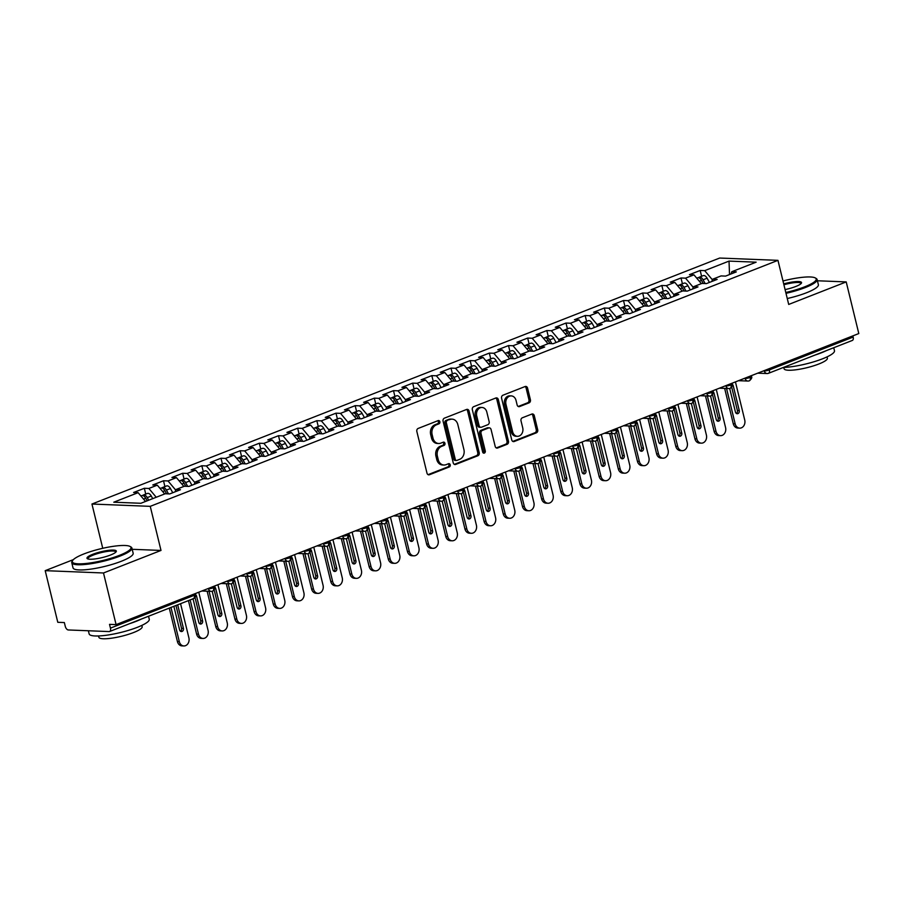 <?xml version="1.0" encoding="UTF-8"?>
<svg xmlns="http://www.w3.org/2000/svg" width="904" height="904" viewBox="0 0 904 904"><rect width="100%" height="100%" fill="white"/><g stroke="black" fill="none" stroke-linecap="round" stroke-linejoin="round"><path stroke-width="1.36" d="M439.864 421.705A1.706 1.379 92.3 0 0 438.146 420.609L418.156 428.439A2.429 1.966 92.3 0 0 416.846 431.49L426.993 473.154A2.429 1.966 92.3 0 0 429.445 474.736L449.435 466.893A1.706 1.379 92.3 0 0 448.644 463.662L446.056 464.667A7.774 6.283 92.3 0 1 443.943 465.029A7.774 6.283 92.3 0 1 438.225 459.627L437.389 456.147A7.774 6.283 92.3 0 1 441.604 446.384L444.18 445.367A1.706 1.379 92.3 0 0 443.401 442.135L440.813 443.141A7.774 6.283 92.3 0 1 438.7 443.502A7.774 6.283 92.3 0 1 432.982 438.101L432.135 434.621A7.774 6.283 92.3 0 1 436.349 424.857L438.937 423.84A1.706 1.379 92.3 0 0 439.864 421.705M438.7 443.502L437.242 443.446A7.774 6.283 92.3 0 1 431.524 438.044L430.677 434.564A7.774 6.283 92.3 0 1 434.892 424.801L437.479 423.784A1.706 1.379 92.3 0 0 437.841 420.722M428.067 474.645L447.977 466.837A1.706 1.379 92.3 0 0 448.327 463.775M443.943 465.029L442.485 464.972A7.774 6.283 92.3 0 1 436.768 459.56L435.931 456.091A7.774 6.283 92.3 0 1 440.146 446.327L442.723 445.31A1.706 1.379 92.3 0 0 443.084 442.248M529.089 402.845A2.429 1.966 92.3 0 0 530.411 399.794L527.563 388.098A2.429 1.966 92.3 0 0 525.111 386.528L502.918 395.229A2.429 1.966 92.3 0 0 501.596 398.28L511.754 439.943A2.429 1.966 92.3 0 0 514.195 441.514L536.4 432.813A2.429 1.966 92.3 0 0 537.711 429.762L534.275 415.648A2.429 1.966 92.3 0 0 531.823 414.066L522.331 417.795A2.429 1.966 92.3 0 0 521.009 420.846L522.715 427.841A6.497 5.255 92.3 0 1 517.427 436.316A6.497 5.255 92.3 0 1 512.647 431.784L505.969 404.359A6.497 5.255 92.3 0 1 511.257 395.895A6.497 5.255 92.3 0 1 516.026 400.416L517.144 404.992A2.429 1.966 92.3 0 0 519.585 406.563L529.089 402.845L527.631 402.788A2.429 1.966 92.3 0 0 528.953 399.737L526.105 388.042A2.429 1.966 92.3 0 0 525.032 386.55M73.371 559.621L45.2 570.661L103.497 572.978L116.085 624.619L109.531 624.359L110.446 628.133L194.258 595.284L193.964 594.097M103.497 572.978L161.002 550.434L150.245 506.342L777.96 260.352L788.706 304.445L846.212 281.912L858.8 333.553L116.085 624.619M469.052 411.026A2.429 1.966 92.3 0 0 466.6 409.455L444.406 418.156A2.429 1.966 92.3 0 0 443.084 421.207L453.243 462.871A2.429 1.966 92.3 0 0 455.684 464.441L477.888 455.752A2.429 1.966 92.3 0 0 479.21 452.689L469.052 411.026L467.594 410.97A2.429 1.966 92.3 0 0 466.532 409.478M473.662 406.687L495.855 397.986A2.429 1.966 92.3 0 1 498.307 399.568L508.466 441.231A2.429 1.966 92.3 0 1 507.144 444.282L497.641 448A2.429 1.966 92.3 0 1 495.2 446.429L491.075 429.536A2.429 1.966 92.3 0 0 488.635 427.954L482.329 430.428A2.429 1.966 92.3 0 0 481.018 433.479L485.301 451.062A1.706 1.379 92.3 0 1 482.668 452.102L472.34 409.738A2.429 1.966 92.3 0 1 473.662 406.687M150.245 506.342L91.948 504.036L719.663 258.047L777.96 260.352M145.747 494.104L144.335 488.284L133.6 492.488L138.12 492.669L113.78 502.206L140.877 503.279L165.229 493.742L169.737 493.923L180.472 489.719L175.952 489.539L184.393 486.239L188.913 486.408L199.637 482.205L195.128 482.024L203.558 478.724L208.078 478.905L218.813 474.69L214.293 474.521L222.723 471.21L227.243 471.391L237.978 467.187L233.458 467.006L241.888 463.695L246.408 463.876L257.143 459.673L252.623 459.492L261.064 456.192L265.573 456.373L276.308 452.158L271.788 451.977L280.229 448.678L284.749 448.859L295.472 444.655L290.964 444.474L299.393 441.163L303.913 441.344L314.648 437.14L310.128 436.96L318.558 433.66L323.078 433.83L333.813 429.626L329.293 429.445L337.723 426.146L342.243 426.326L352.978 422.111L348.458 421.942L356.888 418.631L361.408 418.812L372.143 414.608L367.623 414.427L376.064 411.117L380.573 411.297L391.308 407.094L386.788 406.913L395.229 403.613L399.749 403.794L410.472 399.579L405.964 399.41L414.394 396.099L418.914 396.28L429.649 392.076L425.129 391.895L433.558 388.584L438.078 388.765L448.813 384.562L444.293 384.381L452.723 381.081L457.243 381.262L467.978 377.047L463.458 376.866L471.888 373.567L476.408 373.747L487.143 369.544L482.623 369.363L491.064 366.052L495.573 366.233L506.308 362.029L501.799 361.849L510.229 358.549L514.749 358.718L525.484 354.515L520.964 354.334L529.394 351.034L533.914 351.215L544.649 347L540.129 346.831L548.558 343.52L553.078 343.701L563.813 339.497L559.293 339.316L567.723 336.005L572.243 336.186L582.978 331.983L578.458 331.802L586.899 328.502L591.408 328.683L602.143 324.468L597.623 324.299L606.064 320.988L610.584 321.169L621.308 316.965L616.799 316.784L625.229 313.473L629.749 313.654L640.484 309.45L635.964 309.27L644.394 305.97L648.914 306.14L659.649 301.936L655.129 301.755L663.559 298.456L668.079 298.636L678.814 294.433L674.294 294.252L682.723 290.941L687.243 291.122L697.978 286.918L693.458 286.737L701.899 283.438L706.408 283.607L717.143 279.404L712.623 279.223L721.064 275.923L725.584 276.104L736.308 271.889L731.799 271.72L730.918 274.014M144.335 488.284L148.855 488.465L157.285 485.165L164.686 493.957M164.912 486.589L163.5 480.77L152.765 484.985L157.285 485.165M163.5 480.77L168.02 480.951L176.45 477.651L183.851 486.442M184.077 479.075L182.664 473.267L171.929 477.47L176.45 477.651M182.664 473.267L187.184 473.447L195.614 470.136L203.016 478.939M203.253 471.572L201.829 465.752L191.094 469.956L195.614 470.136M201.829 465.752L206.349 465.933L214.779 462.622L222.181 471.425M222.418 464.057L220.994 458.238L210.27 462.452L214.779 462.622M220.994 458.238L225.514 458.418L233.955 455.119L241.345 463.91M241.583 456.543L240.17 450.734L229.435 454.938L233.955 455.119M240.17 450.734L244.679 450.904L253.12 447.604L260.522 456.396M260.748 449.028L259.335 443.22L248.6 447.423L253.12 447.604M259.335 443.22L263.855 443.401L272.285 440.09L279.686 448.892M279.912 441.525L278.5 435.705L267.765 439.909L272.285 440.09M278.5 435.705L283.02 435.886L291.45 432.587L298.851 441.378M299.088 434.01L297.665 428.202L286.93 432.406L291.45 432.587M297.665 428.202L302.185 428.372L310.614 425.072L318.016 433.863M318.253 426.496L316.829 420.688L306.094 424.891L310.614 425.072M316.829 420.688L321.349 420.868L329.779 417.558L337.181 426.36M337.418 418.993L335.994 413.173L325.27 417.377L329.779 417.558M335.994 413.173L340.514 413.354L348.955 410.054L356.346 418.846M356.583 411.478L355.17 405.659L344.435 409.874L348.955 410.054M355.17 405.659L359.679 405.839L368.12 402.54L375.522 411.331M375.748 403.964L374.335 398.155L363.6 402.359L368.12 402.54M374.335 398.155L378.855 398.336L387.285 395.025L394.686 403.828M394.912 396.46L393.5 390.641L382.765 394.845L387.285 395.025M393.5 390.641L398.02 390.822L406.45 387.511L413.851 396.314M414.088 388.946L412.665 383.126L401.93 387.341L406.45 387.511M412.665 383.126L417.185 383.307L425.614 380.008L433.016 388.799M433.253 381.431L431.829 375.623L421.106 379.827L425.614 380.008M431.829 375.623L436.349 375.793L444.791 372.493L452.181 381.285M452.418 373.917L451.006 368.109L440.271 372.312L444.791 372.493M451.006 368.109L455.514 368.29L463.955 364.979L471.357 373.781M471.583 366.414L470.17 360.594L459.435 364.798L463.955 364.979M470.17 360.594L474.69 360.775L483.12 357.476L490.522 366.267M490.748 358.899L489.335 353.091L478.6 357.295L483.12 357.476M489.335 353.091L493.855 353.261L502.285 349.961L509.686 358.752M509.924 351.385L508.5 345.577L497.765 349.78L502.285 349.961M508.5 345.577L513.02 345.757L521.45 342.446L528.851 351.249M529.089 343.882L527.665 338.062L516.93 342.266L521.45 342.446M527.665 338.062L532.185 338.243L540.615 334.932L548.016 343.735M548.253 336.367L546.83 330.548L536.106 334.762L540.615 334.932M546.83 330.548L551.35 330.728L559.791 327.429L567.181 336.22M567.418 328.853L566.006 323.044L555.271 327.248L559.791 327.429M566.006 323.044L570.514 323.225L578.955 319.914L586.357 328.717M586.583 321.349L585.17 315.53L574.435 319.733L578.955 319.914M585.17 315.53L589.69 315.711L598.12 312.4L605.522 321.202M605.748 313.835L604.335 308.015L593.6 312.23L598.12 312.4M604.335 308.015L608.855 308.196L617.285 304.897L624.687 313.688M624.924 306.32L623.5 300.512L612.765 304.716L617.285 304.897M623.5 300.512L628.02 300.682L636.45 297.382L643.851 306.173M644.089 298.806L642.665 292.998L631.93 297.201L636.45 297.382M642.665 292.998L647.185 293.178L655.615 289.868L663.016 298.67M663.254 291.303L661.841 285.483L651.106 289.687L655.615 289.868M661.841 285.483L666.35 285.664L674.791 282.364L682.192 291.156M682.418 283.788L681.006 277.98L670.271 282.184L674.791 282.364M681.006 277.98L685.526 278.149L693.956 274.85L701.357 283.641M701.583 276.274L700.171 270.465L689.436 274.669L693.956 274.85M700.171 270.465L704.691 270.646L729.031 261.098L756.139 262.171L731.799 271.72M712.623 279.223L711.753 281.517M704.691 270.646L712.409 279.811M729.517 274.556L729.031 261.098M693.458 286.737L692.577 289.031M685.526 278.149L693.232 287.325M674.294 294.252L673.412 296.546M666.35 285.664L674.068 294.84M655.129 301.755L654.247 304.049M647.185 293.178L654.903 302.343M635.964 309.27L635.083 311.564M628.02 300.682L635.738 309.857M616.799 316.784L615.918 319.078M608.855 308.196L616.573 317.372M597.623 324.299L596.753 326.593M589.69 315.711L597.397 324.886M578.458 331.802L577.577 334.096M570.514 323.225L578.232 332.389M559.293 339.316L558.412 341.61M551.35 330.728L559.067 339.904M540.129 346.831L539.247 349.125M532.185 338.243L539.903 347.418M520.964 354.334L520.082 356.628M513.02 345.757L520.738 354.922M501.799 361.849L500.918 364.142M493.855 353.261L501.573 362.436M482.623 369.363L481.742 371.657M474.69 360.775L482.397 369.951M463.458 376.866L462.577 379.16M455.514 368.29L463.232 377.454M444.293 384.381L443.412 386.675M436.349 375.793L444.067 384.968M425.129 391.895L424.247 394.189M417.185 383.307L424.903 392.483M405.964 399.41L405.082 401.704M398.02 390.822L405.738 399.997M386.788 406.913L385.918 409.207M378.855 398.336L386.562 407.501M367.623 414.427L366.741 416.721M359.679 405.839L367.397 415.015M348.458 421.942L347.577 424.236M340.514 413.354L348.232 422.53M329.293 429.445L328.412 431.739M321.349 420.868L329.067 430.033M310.128 436.96L309.247 439.254M302.185 428.372L309.902 437.547M290.964 444.474L290.082 446.768M283.02 435.886L290.738 445.062M271.788 451.977L270.906 454.283M263.855 443.401L271.562 452.565M252.623 459.492L251.741 461.786M244.679 450.904L252.397 460.079M233.458 467.006L232.577 469.3M225.514 458.418L233.232 467.594M214.293 474.521L213.412 476.815M206.349 465.933L214.067 475.108M195.128 482.024L194.247 484.318M187.184 473.447L194.902 482.612M175.952 489.539L175.082 491.832M168.02 480.951L175.738 490.126M45.2 570.661L57.788 622.302L64.342 622.562L65.269 626.336A3.718 2.068 -111.4 0 0 68.32 629.964L109.124 631.58A3.718 2.068 -111.4 0 0 109.621 631.5A3.718 2.068 -111.4 0 0 110.446 628.133M148.855 488.465L156.245 497.256M852.867 335.881L853.161 337.068A3.718 2.068 68.6 0 1 852.325 340.446L768.524 373.284A3.718 2.068 68.6 0 0 769.349 369.917L853.161 337.068M846.212 281.912L817.419 280.771M788.593 279.63L786.808 280.048M103.384 548.163L101.587 548.57M102.706 548.129L91.948 504.036M161.002 550.434L132.21 549.304M138.12 492.669L145.521 501.471M213.231 586.549L213.513 587.736A3.718 2.068 68.6 0 1 212.734 591.092A3.718 2.068 68.6 0 1 212.689 591.103A3.718 3.718 0 0 1 211.186 591.363A3.718 3.006 92.3 0 1 208.451 588.775L208.372 588.447M232.396 579.035L232.678 580.221A3.718 2.068 68.6 0 1 231.899 583.577A3.718 2.068 68.6 0 1 231.853 583.6A3.718 3.718 0 0 1 230.35 583.848A3.718 3.006 92.3 0 1 227.627 581.261L227.548 580.933M251.561 571.52L251.854 572.718A3.718 2.068 68.6 0 1 251.063 576.063A3.718 2.068 68.6 0 1 251.018 576.085A3.718 3.718 0 0 1 249.515 576.334A3.718 3.006 92.3 0 1 246.792 573.757L246.713 573.43M270.725 564.017L271.019 565.203A3.718 2.068 68.6 0 1 270.228 568.559A3.718 2.068 68.6 0 1 270.183 568.571A3.718 3.718 0 0 1 268.68 568.831A3.718 3.006 92.3 0 1 265.957 566.243L265.878 565.915M289.89 556.502L290.184 557.689A3.718 2.068 68.6 0 1 289.393 561.045A3.718 2.068 68.6 0 1 289.348 561.068A3.718 3.718 0 0 1 287.856 561.316A3.718 3.006 92.3 0 1 285.122 558.728L285.042 558.401M309.066 548.988L309.349 550.186A3.718 2.068 68.6 0 1 308.558 553.53A3.718 2.068 68.6 0 1 308.524 553.553A3.718 3.718 0 0 1 307.021 553.802A3.718 3.006 92.3 0 1 304.286 551.225L304.207 550.898M328.231 541.485L328.514 542.671A3.718 2.068 68.6 0 1 327.734 546.027A3.718 2.068 68.6 0 1 327.689 546.039A3.718 3.718 0 0 1 326.186 546.298A3.718 3.006 92.3 0 1 323.451 543.711L323.372 543.383M347.396 533.97L347.69 535.157A3.718 2.068 68.6 0 1 346.899 538.513A3.718 2.068 68.6 0 1 346.853 538.535A3.718 3.718 0 0 1 345.351 538.784A3.718 3.006 92.3 0 1 342.627 536.196L342.548 535.869M366.561 526.456L366.854 527.653A3.718 2.068 68.6 0 1 366.063 530.998A3.718 2.068 68.6 0 1 366.018 531.021A3.718 3.718 0 0 1 364.515 531.269A3.718 3.006 92.3 0 1 361.792 528.693L361.713 528.354M385.726 518.952L386.019 520.139A3.718 2.068 68.6 0 1 385.228 523.495A3.718 2.068 68.6 0 1 385.183 523.506A3.718 3.718 0 0 1 383.68 523.766A3.718 3.006 92.3 0 1 380.957 521.179L380.878 520.851M404.89 511.438L405.184 512.624A3.718 2.068 68.6 0 1 404.393 515.981A3.718 2.068 68.6 0 1 404.359 515.992A3.718 3.718 0 0 1 402.856 516.252A3.718 3.006 92.3 0 1 400.122 513.664L400.043 513.336M424.066 503.923L424.349 505.11A3.718 2.068 68.6 0 1 423.558 508.466A3.718 2.068 68.6 0 1 423.524 508.489A3.718 3.718 0 0 1 422.021 508.737A3.718 3.006 92.3 0 1 419.286 506.15L419.207 505.822M443.231 496.409L443.514 497.607A3.718 2.068 68.6 0 1 442.734 500.952A3.718 2.068 68.6 0 1 442.689 500.974A3.718 3.718 0 0 1 441.186 501.223A3.718 3.006 92.3 0 1 438.463 498.646L438.372 498.319M462.396 488.906L462.69 490.092A3.718 2.068 68.6 0 1 461.899 493.448A3.718 2.068 68.6 0 1 461.854 493.46A3.718 3.718 0 0 1 460.351 493.72A3.718 3.006 92.3 0 1 457.627 491.132L457.548 490.804M481.561 481.391L481.855 482.578A3.718 2.068 68.6 0 1 481.064 485.934A3.718 2.068 68.6 0 1 481.018 485.956A3.718 3.718 0 0 1 479.515 486.205A3.718 3.006 92.3 0 1 476.792 483.617L476.713 483.29M500.726 473.877L501.019 475.075A3.718 2.068 68.6 0 1 500.228 478.419A3.718 2.068 68.6 0 1 500.183 478.442A3.718 3.718 0 0 1 498.692 478.691A3.718 3.006 92.3 0 1 495.957 476.114L495.878 475.786M519.89 466.374L520.184 467.56A3.718 2.068 68.6 0 1 519.393 470.916A3.718 2.068 68.6 0 1 519.359 470.927A3.718 3.718 0 0 1 517.856 471.187A3.718 3.006 92.3 0 1 515.122 468.6L515.043 468.272M539.066 458.859L539.349 460.046A3.718 2.068 68.6 0 1 538.569 463.402A3.718 2.068 68.6 0 1 538.524 463.424A3.718 3.718 0 0 1 537.021 463.673A3.718 3.006 92.3 0 1 534.287 461.085L534.207 460.757M558.231 451.345L558.525 452.542A3.718 2.068 68.6 0 1 557.734 455.887A3.718 2.068 68.6 0 1 557.689 455.91A3.718 3.718 0 0 1 556.186 456.158A3.718 3.006 92.3 0 1 553.463 453.582L553.384 453.243M577.396 443.841L577.69 445.028A3.718 2.068 68.6 0 1 576.899 448.384A3.718 2.068 68.6 0 1 576.854 448.395A3.718 3.718 0 0 1 575.351 448.655A3.718 3.006 92.3 0 1 572.627 446.067L572.548 445.74M596.561 436.327L596.855 437.513A3.718 2.068 68.6 0 1 596.064 440.869A3.718 2.068 68.6 0 1 596.019 440.881A3.718 3.718 0 0 1 594.516 441.141A3.718 3.006 92.3 0 1 591.792 438.553L591.713 438.225M615.726 428.812L616.019 429.999A3.718 2.068 68.6 0 1 615.228 433.355A3.718 2.068 68.6 0 1 615.183 433.378A3.718 3.718 0 0 1 613.692 433.626A3.718 3.006 92.3 0 1 610.957 431.038L610.878 430.711M634.902 421.298L635.184 422.496A3.718 2.068 68.6 0 1 634.393 425.84A3.718 2.068 68.6 0 1 634.359 425.863A3.718 3.718 0 0 1 632.856 426.112A3.718 3.006 92.3 0 1 630.122 423.535L630.043 423.208M654.067 413.795L654.349 414.981A3.718 2.068 68.6 0 1 653.569 418.337A3.718 2.068 68.6 0 1 653.524 418.349A3.718 3.718 0 0 1 652.021 418.608A3.718 3.006 92.3 0 1 649.298 416.021L649.208 415.693M673.231 406.28L673.525 407.467A3.718 2.068 68.6 0 1 672.734 410.823A3.718 2.068 68.6 0 1 672.689 410.845A3.718 3.718 0 0 1 671.186 411.094A3.718 3.006 92.3 0 1 668.463 408.506L668.384 408.179M692.396 398.766L692.69 399.963A3.718 2.068 68.6 0 1 691.899 403.308A3.718 2.068 68.6 0 1 691.854 403.331A3.718 3.718 0 0 1 690.351 403.579A3.718 3.006 92.3 0 1 687.628 401.003L687.548 400.675M711.561 391.262L711.855 392.449A3.718 2.068 68.6 0 1 711.064 395.805A3.718 2.068 68.6 0 1 711.019 395.816A3.718 3.718 0 0 1 709.516 396.076A3.718 3.006 92.3 0 1 706.792 393.489L706.713 393.161M730.726 383.748L731.02 384.934A3.718 2.068 68.6 0 1 730.229 388.291A3.718 2.068 68.6 0 1 730.195 388.302A3.718 3.718 0 0 1 728.692 388.562A3.718 3.006 92.3 0 1 725.957 385.974L725.878 385.646M749.902 376.233L750.184 377.42A3.718 2.068 68.6 0 1 749.393 380.776A3.718 2.068 68.6 0 1 749.359 380.799A3.718 3.718 0 0 1 747.857 381.047A3.718 3.006 92.3 0 1 745.122 378.471L745.043 378.132M454.305 464.362L476.431 455.684A2.429 1.966 92.3 0 0 477.753 452.633L467.594 410.97M447.265 420.586A1.706 1.379 92.3 0 0 446.339 422.722L455.254 459.288A1.706 1.379 92.3 0 0 456.972 460.396L459.695 459.322A7.774 6.283 92.3 0 0 463.91 449.559L457.819 424.564A7.774 6.283 92.3 0 0 452.102 419.151A7.774 6.283 92.3 0 0 449.989 419.512L445.808 420.529A1.706 1.379 92.3 0 0 444.881 422.665L446.339 422.722M456.509 460.475L455.051 460.418A1.706 1.379 92.3 0 1 453.797 459.232L444.881 422.665M452.102 419.151L450.644 419.094A7.774 6.283 92.3 0 0 448.531 419.456L449.989 419.512M445.808 420.529L448.531 419.456M496.262 447.921L505.686 444.226A2.429 1.966 92.3 0 0 507.008 441.175L496.85 399.511A2.429 1.966 92.3 0 0 495.776 398.02M489.29 427.841L487.832 427.784A2.429 1.966 92.3 0 0 487.177 427.897L480.871 430.361A2.429 1.966 92.3 0 0 479.561 433.411L483.843 451.006L485.301 451.062M483.199 452.994A1.706 1.379 92.3 0 0 483.843 451.006M486.804 411.998A6.497 5.255 92.3 0 0 482.024 407.478A6.497 5.255 92.3 0 0 476.736 415.942L479.097 425.603A2.429 1.966 92.3 0 0 481.538 427.185L487.844 424.71A2.429 1.966 92.3 0 0 489.154 421.659L486.804 411.998M482.024 407.478L480.566 407.421A6.497 5.255 92.3 0 0 475.278 415.885L476.736 415.942M480.883 427.298L479.425 427.242A2.429 1.966 92.3 0 1 477.64 425.547L475.278 415.885M518.207 406.472L527.631 402.788M511.257 395.895L509.799 395.839A6.497 5.255 92.3 0 0 504.511 404.303L505.969 404.359M517.427 436.316L515.969 436.259A6.497 5.255 92.3 0 1 511.189 431.728L504.511 404.303M512.817 441.423L534.942 432.756A2.429 1.966 92.3 0 0 536.253 429.705L532.818 415.591A2.429 1.966 92.3 0 0 531.755 414.1M147.149 500.827L145.713 498.206A4.949 2.746 -111.4 0 0 142.482 495.528A4.949 2.746 -111.4 0 0 141.826 495.641L140.911 495.991M148.685 500.228L147.239 497.607A4.949 2.746 -111.4 0 0 144.018 494.929A4.949 2.746 -111.4 0 0 143.363 495.03A4.949 2.746 -111.4 0 0 142.674 495.55M143.363 495.03L147.386 493.46A4.949 2.746 68.6 0 1 148.041 493.347A4.949 2.746 68.6 0 1 151.273 496.025L152.708 498.646M170.98 607.454L179.32 641.648A6.192 5.006 92.3 0 0 183.862 645.953A6.192 5.006 92.3 0 0 188.902 637.896L180.563 603.691M183.862 645.953L181.975 645.885A6.192 5.006 -87.7 0 1 177.421 641.569L179.32 641.648M173.862 606.324L179.613 629.907A2.475 2 92.3 0 0 183.444 628.404L177.692 604.821M169.274 608.121L177.421 641.569M180.495 631.297A2.475 2 92.3 0 0 181.546 628.336L175.975 605.488M166.585 493.799L164.878 490.702A4.949 2.746 -111.4 0 0 161.647 488.024A4.949 2.746 -111.4 0 0 160.991 488.126L160.076 488.488M168.494 493.878L166.415 490.092A4.949 2.746 -111.4 0 0 163.183 487.414A4.949 2.746 -111.4 0 0 162.528 487.527A4.949 2.746 -111.4 0 0 161.85 488.036M162.528 487.527L166.551 485.945A4.949 2.746 68.6 0 1 167.206 485.843A4.949 2.746 68.6 0 1 170.438 488.522L172.766 492.736M190.156 599.94L198.484 634.133A6.192 5.006 92.3 0 0 203.038 638.439A6.192 5.006 92.3 0 0 208.067 630.382L198.767 592.21M203.038 638.439L201.14 638.371A6.192 5.006 -87.7 0 1 196.597 634.066L198.484 634.133M193.027 598.81L198.778 622.404A2.475 2 92.3 0 0 202.609 620.901L196.575 596.143A2.475 2 92.3 0 0 195.761 594.798M188.439 600.606L196.597 634.066M199.66 623.794A2.475 2 92.3 0 0 200.711 620.822L195.015 597.454M185.749 486.284L184.043 483.188A4.949 2.746 -111.4 0 0 180.823 480.51A4.949 2.746 -111.4 0 0 180.156 480.612L179.241 480.973M187.659 486.363L185.58 482.589A4.949 2.746 -111.4 0 0 182.348 479.911A4.949 2.746 -111.4 0 0 181.693 480.013A4.949 2.746 -111.4 0 0 181.015 480.521M181.693 480.013L185.715 478.431A4.949 2.746 68.6 0 1 186.382 478.329A4.949 2.746 68.6 0 1 189.603 481.007L191.93 485.233M209.039 591.272L217.649 626.63A6.192 5.006 92.3 0 0 222.203 630.935A6.192 5.006 92.3 0 0 227.243 622.867L217.932 584.707M222.203 630.935L220.305 630.856A6.192 5.006 -87.7 0 1 215.762 626.551L217.649 626.63M212.18 591.261L217.943 614.889A2.475 2 92.3 0 0 221.774 613.387L215.74 588.628A2.475 2 92.3 0 0 214.926 587.295M207.14 591.205L215.762 626.551M218.824 616.279A2.475 2 92.3 0 0 219.887 613.307L214.18 589.95M204.925 478.781L203.208 475.673A4.949 2.746 -111.4 0 0 199.987 472.995A4.949 2.746 -111.4 0 0 199.332 473.108L198.417 473.459M206.824 478.849L204.745 475.075A4.949 2.746 -111.4 0 0 201.513 472.396A4.949 2.746 -111.4 0 0 200.857 472.498A4.949 2.746 -111.4 0 0 200.179 473.018M200.857 472.498L204.892 470.927A4.949 2.746 68.6 0 1 205.547 470.814A4.949 2.746 68.6 0 1 208.767 473.493L211.095 477.719M228.203 583.769L236.825 619.116A6.192 5.006 92.3 0 0 241.368 623.421A6.192 5.006 92.3 0 0 246.408 615.364L237.097 577.193M241.368 623.421L239.47 623.342A6.192 5.006 -87.7 0 1 234.927 619.037L236.825 619.116M231.356 583.758L237.108 607.375A2.475 2 92.3 0 0 240.939 605.872L234.904 581.114A2.475 2 92.3 0 0 234.091 579.78M226.305 583.69L234.927 619.037M237.989 608.765A2.475 2 92.3 0 0 239.052 605.804L233.356 582.436M224.09 471.266L222.373 468.159A4.949 2.746 -111.4 0 0 219.152 465.481A4.949 2.746 -111.4 0 0 218.497 465.594L217.582 465.955M226 471.346L223.909 467.56A4.949 2.746 -111.4 0 0 220.689 464.882A4.949 2.746 -111.4 0 0 220.034 464.995A4.949 2.746 -111.4 0 0 219.344 465.503M220.034 464.995L224.056 463.413A4.949 2.746 68.6 0 1 224.712 463.311A4.949 2.746 68.6 0 1 227.932 465.989L230.26 470.204M247.368 576.255L255.99 611.601A6.192 5.006 92.3 0 0 260.533 615.906A6.192 5.006 92.3 0 0 265.573 607.85L256.273 569.678M260.533 615.906L258.646 615.839A6.192 5.006 -87.7 0 1 254.092 611.533L255.99 611.601M250.521 576.243L256.273 599.872A2.475 2 92.3 0 0 260.115 598.369L254.069 573.599A2.475 2 92.3 0 0 253.267 572.266M245.481 576.176L254.092 611.533M257.154 601.25A2.475 2 92.3 0 0 258.216 598.29L252.521 574.921M83.88 553.949A30.205 5.944 -13.7 0 0 72.636 560.503A30.205 5.944 -13.7 0 0 86.626 563.418A30.205 5.944 -13.7 0 0 119.441 555.361A30.205 5.944 -13.7 0 0 130.119 546.491A30.205 5.944 -13.7 0 0 83.88 553.949M130.119 546.491L131.001 546.999A30.939 6.091 166.3 0 1 131.894 548.039A30.939 6.091 166.3 0 1 120.051 556.084A30.939 6.091 166.3 0 1 89.112 564.006A30.939 6.091 166.3 0 1 71.766 562.695A30.939 6.091 166.3 0 1 72.094 561.361L72.636 560.503M92.773 554.299A15.097 2.972 166.3 0 1 109.181 550.276A15.097 2.972 166.3 0 1 116.175 551.734A15.097 2.972 166.3 0 1 110.548 555.011A15.097 2.972 166.3 0 1 87.428 558.74A15.097 2.972 166.3 0 1 92.773 554.299M115.791 552.186A14.362 2.825 -13.7 0 0 115.78 551.96A14.362 2.825 -13.7 0 0 107.734 551.35A14.362 2.825 -13.7 0 0 93.383 555.033A14.362 2.825 -13.7 0 0 87.88 558.762A14.362 2.825 -13.7 0 0 87.982 558.966M148.527 616.245L149.262 619.251A30.939 6.091 166.3 0 1 137.408 627.297A30.939 6.091 166.3 0 1 106.469 635.229A30.939 6.091 166.3 0 1 89.134 633.907L88.366 630.755M141.25 619.104A30.939 6.091 166.3 0 1 135.973 621.41A30.939 6.091 166.3 0 1 129.611 623.658M141.838 625.41L142.165 626.721A22.284 4.384 166.3 0 1 133.634 632.517A22.284 4.384 166.3 0 1 111.361 638.224A22.284 4.384 166.3 0 1 98.875 637.275L98.547 635.964M131.894 548.039L133.159 553.225A30.939 6.091 166.3 0 1 121.317 561.271A30.939 6.091 166.3 0 1 90.377 569.192A30.939 6.091 166.3 0 1 73.032 567.881L71.766 562.695M785.791 292.489A30.205 5.944 -13.7 0 0 804.65 286.839A30.205 5.944 -13.7 0 0 815.34 277.969A30.205 5.944 -13.7 0 0 782.988 280.986M815.34 277.969L816.21 278.477A30.939 6.091 166.3 0 1 817.114 279.517A30.939 6.091 166.3 0 1 805.261 287.562A30.939 6.091 166.3 0 1 786.005 293.337M783.7 283.89A15.097 2.972 166.3 0 1 801.385 283.212A15.097 2.972 166.3 0 1 795.769 286.489A15.097 2.972 166.3 0 1 785.09 289.585M801.012 283.664A14.362 2.825 -13.7 0 0 801 283.438A14.362 2.825 -13.7 0 0 783.904 284.749M833.737 347.724L834.471 350.729A30.939 6.091 166.3 0 1 822.629 358.775A30.939 6.091 166.3 0 1 783.418 367.453M826.459 350.582A30.939 6.091 166.3 0 1 821.194 352.876A30.939 6.091 166.3 0 1 814.82 355.136M827.058 356.888L827.375 358.199A22.284 4.384 166.3 0 1 818.843 363.996A22.284 4.384 166.3 0 1 796.571 369.702A22.284 4.384 166.3 0 1 784.084 368.753L783.757 367.431M817.114 279.517L818.38 284.703A30.939 6.091 166.3 0 1 806.526 292.749A30.939 6.091 166.3 0 1 787.271 298.523M243.255 463.752L241.549 460.656A4.949 2.746 -111.4 0 0 238.317 457.978A4.949 2.746 -111.4 0 0 237.662 458.079L236.746 458.441M245.165 463.831L243.074 460.057A4.949 2.746 -111.4 0 0 239.854 457.379A4.949 2.746 -111.4 0 0 239.198 457.481A4.949 2.746 -111.4 0 0 238.509 457.989M239.198 457.481L243.221 455.898A4.949 2.746 68.6 0 1 243.877 455.797A4.949 2.746 68.6 0 1 247.097 458.475L249.436 462.69M266.533 568.74L275.155 604.098A6.192 5.006 92.3 0 0 279.698 608.403A6.192 5.006 92.3 0 0 284.737 600.335L275.438 562.175M279.698 608.403L277.81 608.324A6.192 5.006 -87.7 0 1 273.257 604.019L275.155 604.098M269.686 568.729L275.449 592.357A2.475 2 92.3 0 0 279.279 590.854L273.245 566.096A2.475 2 92.3 0 0 272.432 564.763M264.646 568.672L273.257 604.019M276.33 593.747A2.475 2 92.3 0 0 277.381 590.775L271.686 567.407M262.42 456.237L260.714 453.141A4.949 2.746 -111.4 0 0 257.482 450.463A4.949 2.746 -111.4 0 0 256.826 450.565L255.911 450.926M264.33 456.317L262.239 452.542A4.949 2.746 -111.4 0 0 259.019 449.864A4.949 2.746 -111.4 0 0 258.363 449.966A4.949 2.746 -111.4 0 0 257.674 450.486M258.363 449.966L262.386 448.395A4.949 2.746 68.6 0 1 263.041 448.282A4.949 2.746 68.6 0 1 266.273 450.96L268.601 455.187M285.709 561.237L294.32 596.583A6.192 5.006 92.3 0 0 298.874 600.889A6.192 5.006 92.3 0 0 303.902 592.832L294.602 554.66M298.874 600.889L296.975 600.81A6.192 5.006 -87.7 0 1 292.433 596.504L294.32 596.583M288.851 561.226L294.614 584.843A2.475 2 92.3 0 0 298.444 583.34L292.41 558.582A2.475 2 92.3 0 0 291.596 557.248M283.811 561.158L292.433 596.504M295.495 586.233A2.475 2 92.3 0 0 296.546 583.272L290.851 559.904M281.585 448.734L279.878 445.627A4.949 2.746 -111.4 0 0 276.658 442.949A4.949 2.746 -111.4 0 0 275.991 443.062L275.076 443.412M283.494 448.802L281.415 445.028A4.949 2.746 -111.4 0 0 278.183 442.35A4.949 2.746 -111.4 0 0 277.528 442.463A4.949 2.746 -111.4 0 0 276.85 442.971M277.528 442.463L281.551 440.881A4.949 2.746 68.6 0 1 282.206 440.779A4.949 2.746 68.6 0 1 285.438 443.457L287.766 447.672M304.874 553.723L313.485 589.069A6.192 5.006 92.3 0 0 318.038 593.374A6.192 5.006 92.3 0 0 323.067 585.317L313.767 547.146M318.038 593.374L316.14 593.306A6.192 5.006 -87.7 0 1 311.597 589.001L313.485 589.069M308.015 553.711L313.778 577.328A2.475 2 92.3 0 0 317.609 575.825L311.575 551.067A2.475 2 92.3 0 0 310.761 549.734M302.976 553.643L311.597 589.001M314.66 578.718A2.475 2 92.3 0 0 315.711 575.758L310.015 552.389M300.761 441.22L299.043 438.124A4.949 2.746 -111.4 0 0 295.823 435.445A4.949 2.746 -111.4 0 0 295.167 435.547L294.252 435.909M302.659 441.299L300.58 437.513A4.949 2.746 -111.4 0 0 297.348 434.835A4.949 2.746 -111.4 0 0 296.693 434.948A4.949 2.746 -111.4 0 0 296.015 435.457M296.693 434.948L300.716 433.366A4.949 2.746 68.6 0 1 301.382 433.265A4.949 2.746 68.6 0 1 304.603 435.943L306.931 440.158M324.039 546.208L332.661 581.554A6.192 5.006 92.3 0 0 337.203 585.871A6.192 5.006 92.3 0 0 342.243 577.803L332.932 539.631M337.203 585.871L335.305 585.792A6.192 5.006 -87.7 0 1 330.762 581.487L332.661 581.554M327.18 546.197L332.943 569.825A2.475 2 92.3 0 0 336.774 568.322L330.74 543.564A2.475 2 92.3 0 0 329.926 542.219M322.14 546.129L330.762 581.487M333.825 571.215A2.475 2 92.3 0 0 334.887 568.243L329.192 544.875M319.926 433.705L318.208 430.609A4.949 2.746 -111.4 0 0 314.987 427.931A4.949 2.746 -111.4 0 0 314.332 428.033L313.417 428.394M321.824 433.784L319.745 430.01A4.949 2.746 -111.4 0 0 316.524 427.332A4.949 2.746 -111.4 0 0 315.858 427.434A4.949 2.746 -111.4 0 0 315.18 427.942M315.858 427.434L319.892 425.863A4.949 2.746 68.6 0 1 320.547 425.75A4.949 2.746 68.6 0 1 323.768 428.428L326.095 432.654M343.204 538.694L351.825 574.051A6.192 5.006 92.3 0 0 356.368 578.357A6.192 5.006 92.3 0 0 361.408 570.288L352.097 532.128M356.368 578.357L354.47 578.277A6.192 5.006 -87.7 0 1 349.927 573.972L351.825 574.051M346.356 538.682L352.108 562.311A2.475 2 92.3 0 0 355.939 560.808L349.904 536.049A2.475 2 92.3 0 0 349.091 534.716M341.305 538.626L349.927 573.972M352.989 563.7A2.475 2 92.3 0 0 354.052 560.729L348.356 537.371M339.09 426.202L337.373 423.095A4.949 2.746 -111.4 0 0 334.152 420.416A4.949 2.746 -111.4 0 0 333.497 420.529L332.582 420.88M341 426.27L338.91 422.496A4.949 2.746 -111.4 0 0 335.689 419.818A4.949 2.746 -111.4 0 0 335.034 419.919A4.949 2.746 -111.4 0 0 334.344 420.439M335.034 419.919L339.056 418.349A4.949 2.746 68.6 0 1 339.712 418.236A4.949 2.746 68.6 0 1 342.932 420.914L345.26 425.14M362.368 531.19L370.99 566.537A6.192 5.006 92.3 0 0 375.533 570.842A6.192 5.006 92.3 0 0 380.573 562.785L371.273 524.614M375.533 570.842L373.646 570.774A6.192 5.006 -87.7 0 1 369.092 566.458L370.99 566.537M365.521 531.179L371.273 554.796A2.475 2 92.3 0 0 375.115 553.293L369.069 528.535A2.475 2 92.3 0 0 368.267 527.202M360.481 531.111L369.092 566.458M372.166 556.186A2.475 2 92.3 0 0 373.216 553.225L367.521 529.857M358.255 418.688L356.549 415.58A4.949 2.746 -111.4 0 0 353.317 412.913A4.949 2.746 -111.4 0 0 352.662 413.015L351.746 413.377M360.165 418.767L358.074 414.981A4.949 2.746 -111.4 0 0 354.854 412.303A4.949 2.746 -111.4 0 0 354.198 412.416A4.949 2.746 -111.4 0 0 353.509 412.925M354.198 412.416L358.221 410.834A4.949 2.746 68.6 0 1 358.877 410.732A4.949 2.746 68.6 0 1 362.097 413.411L364.436 417.625M381.533 523.676L390.155 559.022A6.192 5.006 92.3 0 0 394.698 563.328A6.192 5.006 92.3 0 0 399.737 555.271L390.438 517.099M394.698 563.328L392.811 563.26A6.192 5.006 -87.7 0 1 388.257 558.954L390.155 559.022M384.686 523.665L390.449 547.293A2.475 2 92.3 0 0 394.28 545.79L388.245 521.032A2.475 2 92.3 0 0 387.432 519.687M379.646 523.597L388.257 558.954M391.33 548.683A2.475 2 92.3 0 0 392.381 545.711L386.686 522.342M377.42 411.173L375.714 408.077A4.949 2.746 -111.4 0 0 372.482 405.399A4.949 2.746 -111.4 0 0 371.826 405.5L370.911 405.862M379.33 411.252L377.239 407.478A4.949 2.746 -111.4 0 0 374.019 404.8A4.949 2.746 -111.4 0 0 373.363 404.902A4.949 2.746 -111.4 0 0 372.674 405.41M373.363 404.902L377.386 403.32A4.949 2.746 68.6 0 1 378.041 403.218A4.949 2.746 68.6 0 1 381.273 405.896L383.601 410.122M400.709 516.161L409.32 551.519A6.192 5.006 92.3 0 0 413.874 555.824A6.192 5.006 92.3 0 0 418.902 547.756L409.602 509.596M413.874 555.824L411.975 555.745A6.192 5.006 -87.7 0 1 407.433 551.44L409.32 551.519M403.851 516.15L409.614 539.778A2.475 2 92.3 0 0 413.444 538.275L407.41 513.517A2.475 2 92.3 0 0 406.597 512.184M398.811 516.094L407.433 551.44M410.495 541.168A2.475 2 92.3 0 0 411.546 538.196L405.851 514.839M396.585 403.67L394.878 400.562A4.949 2.746 -111.4 0 0 391.658 397.884A4.949 2.746 -111.4 0 0 390.991 397.997L390.076 398.348M398.494 403.738L396.415 399.963A4.949 2.746 -111.4 0 0 393.183 397.285A4.949 2.746 -111.4 0 0 392.528 397.387A4.949 2.746 -111.4 0 0 391.85 397.907M392.528 397.387L396.551 395.816A4.949 2.746 68.6 0 1 397.206 395.703A4.949 2.746 68.6 0 1 400.438 398.381L402.766 402.608M419.874 508.658L428.485 544.005A6.192 5.006 92.3 0 0 433.039 548.31A6.192 5.006 92.3 0 0 438.078 540.253L428.767 502.082M433.039 548.31L431.14 548.231A6.192 5.006 -87.7 0 1 426.598 543.925L428.485 544.005M423.015 508.647L428.778 532.264A2.475 2 92.3 0 0 432.609 530.761L426.575 506.003A2.475 2 92.3 0 0 425.761 504.669M417.976 508.579L426.598 543.925M429.66 533.654A2.475 2 92.3 0 0 430.711 530.693L425.016 507.325M415.761 396.155L414.043 393.048A4.949 2.746 -111.4 0 0 410.823 390.37A4.949 2.746 -111.4 0 0 410.167 390.483L409.252 390.844M417.659 396.234L415.58 392.449A4.949 2.746 -111.4 0 0 412.348 389.771A4.949 2.746 -111.4 0 0 411.693 389.884A4.949 2.746 -111.4 0 0 411.015 390.392M411.693 389.884L415.727 388.302A4.949 2.746 68.6 0 1 416.382 388.2A4.949 2.746 68.6 0 1 419.603 390.878L421.931 395.093M439.039 501.144L447.661 536.49A6.192 5.006 92.3 0 0 452.203 540.795A6.192 5.006 92.3 0 0 457.243 532.738L447.932 494.567M452.203 540.795L450.305 540.728A6.192 5.006 -87.7 0 1 445.762 536.422L447.661 536.49M442.18 501.132L447.943 524.761A2.475 2 92.3 0 0 451.774 523.258L445.74 498.488A2.475 2 92.3 0 0 444.926 497.155M437.14 501.065L445.762 536.422M448.825 526.139A2.475 2 92.3 0 0 449.887 523.179L444.192 499.81M434.926 388.641L433.208 385.545A4.949 2.746 -111.4 0 0 429.988 382.867A4.949 2.746 -111.4 0 0 429.332 382.968L428.417 383.33M436.824 388.72L434.745 384.946A4.949 2.746 -111.4 0 0 431.524 382.268A4.949 2.746 -111.4 0 0 430.858 382.369A4.949 2.746 -111.4 0 0 430.18 382.878M430.858 382.369L434.892 380.787A4.949 2.746 68.6 0 1 435.547 380.686A4.949 2.746 68.6 0 1 438.768 383.364L441.095 387.579M458.204 493.629L466.826 528.987A6.192 5.006 92.3 0 0 471.368 533.292A6.192 5.006 92.3 0 0 476.408 525.224L467.097 487.053M471.368 533.292L469.47 533.213A6.192 5.006 -87.7 0 1 464.927 528.908L466.826 528.987M461.356 493.618L467.108 517.246A2.475 2 92.3 0 0 470.95 515.743L464.905 490.985A2.475 2 92.3 0 0 464.102 489.652M456.305 493.561L464.927 528.908M467.989 518.636A2.475 2 92.3 0 0 469.052 515.664L463.356 492.296M454.09 381.126L452.373 378.03A4.949 2.746 -111.4 0 0 449.152 375.352A4.949 2.746 -111.4 0 0 448.497 375.454L447.582 375.815M456 381.205L453.91 377.431A4.949 2.746 -111.4 0 0 450.689 374.753A4.949 2.746 -111.4 0 0 450.034 374.855A4.949 2.746 -111.4 0 0 449.344 375.375M450.034 374.855L454.057 373.284A4.949 2.746 68.6 0 1 454.712 373.171A4.949 2.746 68.6 0 1 457.932 375.849L460.26 380.075M477.368 486.115L485.99 521.472A6.192 5.006 92.3 0 0 490.533 525.778A6.192 5.006 92.3 0 0 495.573 517.721L486.273 479.549M490.533 525.778L488.646 525.699A6.192 5.006 -87.7 0 1 484.092 521.393L485.99 521.472M480.521 486.103L486.273 509.732A2.475 2 92.3 0 0 490.115 508.229L484.081 483.47A2.475 2 92.3 0 0 483.267 482.137M475.481 486.047L484.092 521.393M487.166 511.122A2.475 2 92.3 0 0 488.216 508.161L482.521 484.793M473.255 373.623L471.549 370.516A4.949 2.746 -111.4 0 0 468.317 367.838A4.949 2.746 -111.4 0 0 467.662 367.951L466.746 368.301M475.165 373.691L473.074 369.917A4.949 2.746 -111.4 0 0 469.854 367.239A4.949 2.746 -111.4 0 0 469.199 367.352A4.949 2.746 -111.4 0 0 468.509 367.86M469.199 367.352L473.221 365.77A4.949 2.746 68.6 0 1 473.877 365.668A4.949 2.746 68.6 0 1 477.109 368.346L479.436 372.561M496.545 478.611L505.155 513.958A6.192 5.006 92.3 0 0 509.709 518.263A6.192 5.006 92.3 0 0 514.738 510.206L505.438 472.035M509.709 518.263L507.811 518.195A6.192 5.006 -87.7 0 1 503.257 513.89L505.155 513.958M499.686 478.6L505.449 502.217A2.475 2 92.3 0 0 509.28 500.714L503.245 475.956A2.475 2 92.3 0 0 502.432 474.623M494.646 478.532L503.257 513.89M506.33 503.607A2.475 2 92.3 0 0 507.381 500.646L501.686 477.278M492.42 366.109L490.714 363.012A4.949 2.746 -111.4 0 0 487.482 360.334A4.949 2.746 -111.4 0 0 486.827 360.436L485.911 360.798M494.33 366.188L492.251 362.402A4.949 2.746 -111.4 0 0 489.019 359.724A4.949 2.746 -111.4 0 0 488.363 359.837A4.949 2.746 -111.4 0 0 487.685 360.346M488.363 359.837L492.386 358.255A4.949 2.746 68.6 0 1 493.042 358.153A4.949 2.746 68.6 0 1 496.273 360.832L498.601 365.046M515.709 471.097L524.32 506.443A6.192 5.006 92.3 0 0 528.874 510.76A6.192 5.006 92.3 0 0 533.902 502.692L524.602 464.52M528.874 510.76L526.976 510.681A6.192 5.006 -87.7 0 1 522.433 506.376L524.32 506.443M518.851 471.086L524.614 494.714A2.475 2 92.3 0 0 528.444 493.211L522.41 468.453A2.475 2 92.3 0 0 521.597 467.108M513.811 471.018L522.433 506.376M525.495 496.104A2.475 2 92.3 0 0 526.546 493.132L520.851 469.764M511.585 358.594L509.879 355.498A4.949 2.746 -111.4 0 0 506.658 352.82A4.949 2.746 -111.4 0 0 506.003 352.922L505.087 353.283M513.495 358.673L511.415 354.899A4.949 2.746 -111.4 0 0 508.184 352.221A4.949 2.746 -111.4 0 0 507.528 352.323A4.949 2.746 -111.4 0 0 506.85 352.831M507.528 352.323L511.551 350.752A4.949 2.746 68.6 0 1 512.218 350.639A4.949 2.746 68.6 0 1 515.438 353.317L517.766 357.543M534.874 463.582L543.485 498.94A6.192 5.006 92.3 0 0 548.039 503.245A6.192 5.006 92.3 0 0 553.078 495.177L543.767 457.017M548.039 503.245L546.14 503.166A6.192 5.006 -87.7 0 1 541.598 498.861L543.485 498.94M538.016 463.571L543.779 487.199A2.475 2 92.3 0 0 547.609 485.697L541.575 460.938A2.475 2 92.3 0 0 540.761 459.605M532.976 463.515L541.598 498.861M544.66 488.589A2.475 2 92.3 0 0 545.722 485.617L540.027 462.26M530.761 351.091L529.043 347.983A4.949 2.746 -111.4 0 0 525.823 345.305A4.949 2.746 -111.4 0 0 525.167 345.418L524.252 345.769M532.659 351.159L530.58 347.385A4.949 2.746 -111.4 0 0 527.36 344.707A4.949 2.746 -111.4 0 0 526.693 344.808A4.949 2.746 -111.4 0 0 526.015 345.328M526.693 344.808L530.727 343.237A4.949 2.746 68.6 0 1 531.382 343.124A4.949 2.746 68.6 0 1 534.603 345.803L536.931 350.029M554.039 456.079L562.661 491.426A6.192 5.006 92.3 0 0 567.203 495.731A6.192 5.006 92.3 0 0 572.243 487.674L562.932 449.503M567.203 495.731L565.305 495.663A6.192 5.006 -87.7 0 1 560.762 491.347L562.661 491.426M557.192 456.068L562.943 479.685A2.475 2 92.3 0 0 566.774 478.182L560.74 453.424A2.475 2 92.3 0 0 559.926 452.09M552.141 456L560.762 491.347M563.825 481.075A2.475 2 92.3 0 0 564.887 478.114L559.192 454.746M549.926 343.576L548.208 340.469A4.949 2.746 -111.4 0 0 544.988 337.791A4.949 2.746 -111.4 0 0 544.332 337.904L543.417 338.265M551.836 343.656L549.745 339.87A4.949 2.746 -111.4 0 0 546.524 337.192A4.949 2.746 -111.4 0 0 545.869 337.305A4.949 2.746 -111.4 0 0 545.18 337.813M545.869 337.305L549.892 335.723A4.949 2.746 68.6 0 1 550.547 335.621A4.949 2.746 68.6 0 1 553.768 338.299L556.096 342.514M573.204 448.565L581.826 483.911A6.192 5.006 92.3 0 0 586.368 488.216A6.192 5.006 92.3 0 0 591.408 480.16L582.108 441.988M586.368 488.216L584.481 488.149A6.192 5.006 -87.7 0 1 579.927 483.843L581.826 483.911M576.356 448.553L582.108 472.182A2.475 2 92.3 0 0 585.95 470.679L579.905 445.909A2.475 2 92.3 0 0 579.102 444.576M571.317 448.486L579.927 483.843M583.001 473.572A2.475 2 92.3 0 0 584.052 470.6L578.357 447.231M569.091 336.062L567.384 332.966A4.949 2.746 -111.4 0 0 564.152 330.288A4.949 2.746 -111.4 0 0 563.497 330.389L562.582 330.751M571 336.141L568.91 332.367A4.949 2.746 -111.4 0 0 565.689 329.689A4.949 2.746 -111.4 0 0 565.034 329.791A4.949 2.746 -111.4 0 0 564.345 330.299M565.034 329.791L569.057 328.208A4.949 2.746 68.6 0 1 569.712 328.107A4.949 2.746 68.6 0 1 572.933 330.785L575.272 335.011M592.369 441.05L600.99 476.408A6.192 5.006 92.3 0 0 605.533 480.713A6.192 5.006 92.3 0 0 610.573 472.645L601.273 434.485M605.533 480.713L603.646 480.634A6.192 5.006 -87.7 0 1 599.092 476.329L600.99 476.408M595.521 441.039L601.284 464.667A2.475 2 92.3 0 0 605.115 463.164L599.081 438.406A2.475 2 92.3 0 0 598.267 437.073M590.481 440.982L599.092 476.329M602.166 466.057A2.475 2 92.3 0 0 603.217 463.085L597.521 439.728M588.255 328.559L586.549 325.451A4.949 2.746 -111.4 0 0 583.317 322.773A4.949 2.746 -111.4 0 0 582.662 322.886L581.747 323.236M590.165 328.627L588.075 324.852A4.949 2.746 -111.4 0 0 584.854 322.174A4.949 2.746 -111.4 0 0 584.199 322.276A4.949 2.746 -111.4 0 0 583.509 322.796M584.199 322.276L588.221 320.705A4.949 2.746 68.6 0 1 588.877 320.592A4.949 2.746 68.6 0 1 592.109 323.27L594.436 327.497M611.545 433.547L620.155 468.893A6.192 5.006 92.3 0 0 624.709 473.199A6.192 5.006 92.3 0 0 629.738 465.142L620.438 426.97M624.709 473.199L622.811 473.12A6.192 5.006 -87.7 0 1 618.268 468.814L620.155 468.893M614.686 433.536L620.449 457.153A2.475 2 92.3 0 0 624.28 455.65L618.246 430.892A2.475 2 92.3 0 0 617.432 429.558M609.646 433.468L618.268 468.814M621.33 458.543A2.475 2 92.3 0 0 622.381 455.582L616.686 432.214M607.42 321.044L605.714 317.937A4.949 2.746 -111.4 0 0 602.493 315.259A4.949 2.746 -111.4 0 0 601.827 315.372L600.911 315.733M609.33 321.123L607.251 317.338A4.949 2.746 -111.4 0 0 604.019 314.66A4.949 2.746 -111.4 0 0 603.364 314.773A4.949 2.746 -111.4 0 0 602.685 315.281M603.364 314.773L607.386 313.191A4.949 2.746 68.6 0 1 608.042 313.089A4.949 2.746 68.6 0 1 611.274 315.767L613.601 319.982M630.709 426.033L639.32 461.379A6.192 5.006 92.3 0 0 643.874 465.684A6.192 5.006 92.3 0 0 648.902 457.627L639.603 419.456M643.874 465.684L641.976 465.616A6.192 5.006 -87.7 0 1 637.433 461.311L639.32 461.379M633.851 426.021L639.614 449.638A2.475 2 92.3 0 0 643.445 448.147L637.41 423.377A2.475 2 92.3 0 0 636.597 422.044M628.811 425.953L637.433 461.311M640.495 451.028A2.475 2 92.3 0 0 641.546 448.068L635.851 424.699M626.596 313.53L624.879 310.434A4.949 2.746 -111.4 0 0 621.658 307.755A4.949 2.746 -111.4 0 0 621.003 307.857L620.087 308.219M628.495 313.609L626.415 309.823A4.949 2.746 -111.4 0 0 623.184 307.157A4.949 2.746 -111.4 0 0 622.528 307.258A4.949 2.746 -111.4 0 0 621.85 307.767M622.528 307.258L626.551 305.676A4.949 2.746 68.6 0 1 627.218 305.575A4.949 2.746 68.6 0 1 630.438 308.253L632.766 312.468M649.874 418.518L658.496 453.876A6.192 5.006 92.3 0 0 663.039 458.181A6.192 5.006 92.3 0 0 668.079 450.113L658.767 411.941M663.039 458.181L661.14 458.102A6.192 5.006 -87.7 0 1 656.598 453.797L658.496 453.876M653.016 418.507L658.779 442.135A2.475 2 92.3 0 0 662.609 440.632L656.575 415.874A2.475 2 92.3 0 0 655.762 414.529M647.976 418.45L656.598 453.797M659.66 443.525A2.475 2 92.3 0 0 660.722 440.553L655.027 417.185M645.761 306.015L644.043 302.919A4.949 2.746 -111.4 0 0 640.823 300.241A4.949 2.746 -111.4 0 0 640.168 300.343L639.252 300.704M647.659 306.094L645.58 302.32A4.949 2.746 -111.4 0 0 642.36 299.642A4.949 2.746 -111.4 0 0 641.693 299.744A4.949 2.746 -111.4 0 0 641.015 300.264M641.693 299.744L645.727 298.173A4.949 2.746 68.6 0 1 646.383 298.06A4.949 2.746 68.6 0 1 649.603 300.738L651.931 304.964M669.039 411.004L677.661 446.361A6.192 5.006 92.3 0 0 682.204 450.667A6.192 5.006 92.3 0 0 687.243 442.61L677.932 404.438M682.204 450.667L680.305 450.587A6.192 5.006 -87.7 0 1 675.763 446.282L677.661 446.361M672.192 410.992L677.943 434.621A2.475 2 92.3 0 0 681.774 433.118L675.74 408.359A2.475 2 92.3 0 0 674.926 407.026M667.141 410.936L675.763 446.282M678.825 436.01A2.475 2 92.3 0 0 679.887 433.039L674.192 409.681M664.926 298.512L663.208 295.405A4.949 2.746 -111.4 0 0 659.988 292.726A4.949 2.746 -111.4 0 0 659.332 292.839L658.417 293.19M666.836 298.58L664.745 294.806A4.949 2.746 -111.4 0 0 661.525 292.128A4.949 2.746 -111.4 0 0 660.869 292.241A4.949 2.746 -111.4 0 0 660.18 292.749M660.869 292.241L664.892 290.659A4.949 2.746 68.6 0 1 665.547 290.557A4.949 2.746 68.6 0 1 668.768 293.235L671.096 297.45M688.204 403.5L696.826 438.847A6.192 5.006 92.3 0 0 701.368 443.152A6.192 5.006 92.3 0 0 706.408 435.095L697.108 396.924M701.368 443.152L699.481 443.084A6.192 5.006 -87.7 0 1 694.927 438.779L696.826 438.847M691.357 403.489L697.108 427.106A2.475 2 92.3 0 0 700.95 425.603L694.916 400.845A2.475 2 92.3 0 0 694.102 399.511M686.317 403.421L694.927 438.779M698.001 428.496A2.475 2 92.3 0 0 699.052 425.535L693.357 402.167M684.091 290.998L682.384 287.901A4.949 2.746 -111.4 0 0 679.153 285.223A4.949 2.746 -111.4 0 0 678.497 285.325L677.582 285.687M686 291.077L683.91 287.291A4.949 2.746 -111.4 0 0 680.689 284.613A4.949 2.746 -111.4 0 0 680.034 284.726A4.949 2.746 -111.4 0 0 679.345 285.235M680.034 284.726L684.057 283.144A4.949 2.746 68.6 0 1 684.712 283.042A4.949 2.746 68.6 0 1 687.944 285.72L690.272 289.935M707.369 395.986L715.991 431.332A6.192 5.006 92.3 0 0 720.533 435.649A6.192 5.006 92.3 0 0 725.573 427.581L716.273 389.409M720.533 435.649L718.646 435.57A6.192 5.006 -87.7 0 1 714.092 431.264L715.991 431.332M710.521 395.975L716.284 419.603A2.475 2 92.3 0 0 720.115 418.1L714.081 393.342A2.475 2 92.3 0 0 713.267 391.997M705.482 395.907L714.092 431.264M717.166 420.993A2.475 2 92.3 0 0 718.217 418.021L712.521 394.652M703.255 283.483L701.549 280.387A4.949 2.746 -111.4 0 0 698.317 277.709A4.949 2.746 -111.4 0 0 697.662 277.81L696.747 278.172M705.165 283.562L703.075 279.788A4.949 2.746 -111.4 0 0 699.854 277.11A4.949 2.746 -111.4 0 0 699.199 277.212A4.949 2.746 -111.4 0 0 698.509 277.72M699.199 277.212L703.222 275.641A4.949 2.746 68.6 0 1 703.877 275.528A4.949 2.746 68.6 0 1 707.109 278.206L709.437 282.432M726.545 388.471L735.155 423.829A6.192 5.006 92.3 0 0 739.709 428.134A6.192 5.006 92.3 0 0 744.738 420.066L735.438 381.906M739.709 428.134L737.811 428.055A6.192 5.006 -87.7 0 1 733.268 423.75L735.155 423.829M729.686 388.46L735.449 412.088A2.475 2 92.3 0 0 739.28 410.585L733.246 385.827A2.475 2 92.3 0 0 732.432 384.494M724.646 388.404L733.268 423.75M736.331 413.478A2.475 2 92.3 0 0 737.381 410.506L731.686 387.149M192.925 598.742A3.718 2.068 -111.4 0 0 193.422 598.651A3.718 2.068 -111.4 0 0 194.258 595.284A3.718 0.734 -13.7 0 0 195.671 594.323L195.479 593.499M769.067 368.719L769.349 369.917A3.718 0.734 -13.7 0 1 764.298 370.956L764.208 370.629M207.626 588.741L208.451 588.775A3.718 0.734 -13.7 0 0 213.513 587.736A3.718 0.734 -13.7 0 0 214.847 586.809C215.57 587.803 214.858 589.227 212.734 591.092M226.791 581.238L227.627 581.261A3.718 0.734 -13.7 0 0 232.678 580.221A3.718 0.734 -13.7 0 0 234.012 579.294C234.735 580.289 234.034 581.713 231.899 583.577M245.956 573.724L246.792 573.757A3.718 0.734 -13.7 0 0 251.854 572.718A3.718 0.734 -13.7 0 0 253.176 571.791C253.9 572.774 253.199 574.209 251.063 576.063M265.121 566.209L265.957 566.243A3.718 0.734 -13.7 0 0 271.019 565.203A3.718 0.734 -13.7 0 0 272.341 564.277C273.064 565.271 272.364 566.695 270.228 568.559M284.285 558.695L285.122 558.728A3.718 0.734 -13.7 0 0 290.184 557.689A3.718 0.734 -13.7 0 0 291.506 556.762C292.241 557.757 291.529 559.18 289.393 561.045M303.45 551.191L304.286 551.225A3.718 0.734 -13.7 0 0 309.349 550.186A3.718 0.734 -13.7 0 0 310.682 549.248C311.405 550.242 310.693 551.666 308.558 553.53M322.626 543.677L323.451 543.711A3.718 0.734 -13.7 0 0 328.514 542.671A3.718 0.734 -13.7 0 0 329.847 541.745C330.57 542.728 329.858 544.163 327.734 546.027M341.791 536.162L342.627 536.196A3.718 0.734 -13.7 0 0 347.69 535.157A3.718 0.734 -13.7 0 0 349.012 534.23C349.735 535.224 349.034 536.648 346.899 538.513M360.956 528.659L361.792 528.693A3.718 0.734 -13.7 0 0 366.854 527.653A3.718 0.734 -13.7 0 0 368.177 526.716C368.9 527.71 368.199 529.134 366.063 530.998M380.121 521.145L380.957 521.179A3.718 0.734 -13.7 0 0 386.019 520.139A3.718 0.734 -13.7 0 0 387.341 519.212C388.065 520.195 387.364 521.631 385.228 523.495M399.286 513.63L400.122 513.664A3.718 0.734 -13.7 0 0 405.184 512.624A3.718 0.734 -13.7 0 0 406.517 511.698C407.241 512.692 406.529 514.116 404.393 515.981M418.45 506.127L419.286 506.15A3.718 0.734 -13.7 0 0 424.349 505.11A3.718 0.734 -13.7 0 0 425.682 504.183C426.405 505.178 425.694 506.602 423.558 508.466M437.626 498.612L438.463 498.646A3.718 0.734 -13.7 0 0 443.514 497.607A3.718 0.734 -13.7 0 0 444.847 496.68C445.57 497.663 444.87 499.087 442.734 500.952M456.791 491.098L457.627 491.132A3.718 0.734 -13.7 0 0 462.69 490.092A3.718 0.734 -13.7 0 0 464.012 489.166C464.735 490.149 464.034 491.584 461.899 493.448M475.956 483.583L476.792 483.617A3.718 0.734 -13.7 0 0 481.855 482.578A3.718 0.734 -13.7 0 0 483.177 481.651C483.9 482.646 483.199 484.069 481.064 485.934M495.121 476.08L495.957 476.114A3.718 0.734 -13.7 0 0 501.019 475.075A3.718 0.734 -13.7 0 0 502.341 474.137C503.065 475.131 502.364 476.555 500.228 478.419M514.286 468.566L515.122 468.6A3.718 0.734 -13.7 0 0 520.184 467.56A3.718 0.734 -13.7 0 0 521.518 466.633C522.241 467.617 521.529 469.052 519.393 470.916M533.462 461.051L534.287 461.085A3.718 0.734 -13.7 0 0 539.349 460.046A3.718 0.734 -13.7 0 0 540.682 459.119C541.406 460.113 540.694 461.537 538.569 463.402M552.626 453.548L553.463 453.582A3.718 0.734 -13.7 0 0 558.525 452.542A3.718 0.734 -13.7 0 0 559.847 451.604C560.57 452.599 559.87 454.023 557.734 455.887M571.791 446.034L572.627 446.067A3.718 0.734 -13.7 0 0 577.69 445.028A3.718 0.734 -13.7 0 0 579.012 444.101C579.735 445.084 579.035 446.519 576.899 448.384M590.956 438.519L591.792 438.553A3.718 0.734 -13.7 0 0 596.855 437.513A3.718 0.734 -13.7 0 0 598.177 436.587C598.9 437.581 598.199 439.005 596.064 440.869M610.121 431.016L610.957 431.038A3.718 0.734 -13.7 0 0 616.019 429.999A3.718 0.734 -13.7 0 0 617.342 429.072C618.076 430.067 617.364 431.49 615.228 433.355M629.286 423.501L630.122 423.535A3.718 0.734 -13.7 0 0 635.184 422.496A3.718 0.734 -13.7 0 0 636.518 421.569C637.241 422.552 636.529 423.976 634.393 425.84M648.462 415.987L649.298 416.021A3.718 0.734 -13.7 0 0 654.349 414.981A3.718 0.734 -13.7 0 0 655.682 414.055C656.406 415.038 655.694 416.473 653.569 418.337M667.627 408.472L668.463 408.506A3.718 0.734 -13.7 0 0 673.525 407.467A3.718 0.734 -13.7 0 0 674.847 406.54C675.57 407.534 674.87 408.958 672.734 410.823M686.791 400.969L687.628 401.003A3.718 0.734 -13.7 0 0 692.69 399.963A3.718 0.734 -13.7 0 0 694.012 399.026C694.735 400.02 694.035 401.444 691.899 403.308M705.956 393.455L706.792 393.489A3.718 0.734 -13.7 0 0 711.855 392.449A3.718 0.734 -13.7 0 0 713.177 391.522C713.9 392.505 713.199 393.941 711.064 395.805M725.121 385.94L725.957 385.974A3.718 0.734 -13.7 0 0 731.02 384.934A3.718 0.734 -13.7 0 0 732.353 384.008C733.076 385.002 732.364 386.426 730.229 388.291M744.286 378.437L745.122 378.471A3.718 0.734 -13.7 0 0 750.184 377.42A3.718 0.734 -13.7 0 0 751.518 376.493C752.241 377.488 751.529 378.912 749.393 380.776M763.462 370.922L764.298 370.956A3.718 3.006 92.3 0 0 767.021 373.533A3.718 3.718 0 0 0 768.524 373.284M434.892 424.801L436.349 424.857M430.677 434.564L432.135 434.621M431.524 438.044L432.982 438.101M442.723 445.31L444.18 445.367M440.146 446.327L441.604 446.384M435.931 456.091L437.389 456.147M436.768 459.56L438.225 459.627M447.977 466.837L449.435 466.893M428.134 474.679L429.445 474.736M437.479 423.784L438.937 423.84M477.753 452.633L479.21 452.689M476.431 455.684L477.888 455.752M454.384 464.396L455.684 464.441M453.797 459.232L455.254 459.288M496.85 399.511L498.307 399.568M507.008 441.175L508.466 441.231M505.686 444.226L507.144 444.282M496.33 447.955L497.641 448M487.177 427.897L488.635 427.954M480.871 430.361L482.329 430.428M479.561 433.411L481.018 433.479M477.64 425.547L479.097 425.603M518.286 406.517L519.585 406.563M511.189 431.728L512.647 431.784M532.818 415.591L534.275 415.648M536.253 429.705L537.711 429.762M534.942 432.756L536.4 432.813M512.884 441.468L514.195 441.514M526.105 388.042L527.563 388.098M528.953 399.737L530.411 399.794M147.239 497.607L151.273 496.025M143.499 499.076L145.713 498.206M181.546 628.336L183.444 628.404M166.415 490.092L170.438 488.522M162.663 491.561L164.878 490.702M195.671 596.098L196.575 596.143M200.711 620.822L202.609 620.901M185.58 482.589L189.603 481.007M181.84 484.047L184.043 483.188M214.836 588.594L215.74 588.628M219.887 613.307L221.774 613.387M204.745 475.075L208.767 473.493M201.004 476.544L203.208 475.673M234 581.08L234.904 581.114M239.052 605.804L240.939 605.872M223.909 467.56L227.932 465.989M220.169 469.029L222.373 468.159M253.176 573.565L254.069 573.599M258.216 598.29L260.115 598.369M243.074 460.057L247.097 458.475M239.334 461.515L241.549 460.656M272.341 566.062L273.245 566.096M277.381 590.775L279.279 590.854M262.239 452.542L266.273 450.96M258.499 454.011L260.714 453.141M291.506 558.548L292.41 558.582M296.546 583.272L298.444 583.34M281.415 445.028L285.438 443.457M277.675 446.497L279.878 445.627M310.671 551.033L311.575 551.067M315.711 575.758L317.609 575.825M300.58 437.513L304.603 435.943M296.84 438.982L299.043 438.124M329.836 543.519L330.74 543.564M334.887 568.243L336.774 568.322M319.745 430.01L323.768 428.428M316.004 431.468L318.208 430.609M349.012 536.015L349.904 536.049M354.052 560.729L355.939 560.808M338.91 422.496L342.932 420.914M335.169 423.965L337.373 423.095M368.177 528.501L369.069 528.535M373.216 553.225L375.115 553.293M358.074 414.981L362.097 413.411M354.334 416.45L356.549 415.58M387.341 520.986L388.245 521.032M392.381 545.711L394.28 545.79M377.239 407.478L381.273 405.896M373.499 408.936L375.714 408.077M406.506 513.483L407.41 513.517M411.546 538.196L413.444 538.275M396.415 399.963L400.438 398.381M392.675 401.432L394.878 400.562M425.671 505.969L426.575 506.003M430.711 530.693L432.609 530.761M415.58 392.449L419.603 390.878M411.84 393.918L414.043 393.048M444.836 498.454L445.74 498.488M449.887 523.179L451.774 523.258M434.745 384.946L438.768 383.364M431.005 386.403L433.208 385.545M464.012 490.951L464.905 490.985M469.052 515.664L470.95 515.743M453.91 377.431L457.932 375.849M450.169 378.9L452.373 378.03M483.177 483.437L484.081 483.47M488.216 508.161L490.115 508.229M473.074 369.917L477.109 368.346M469.334 371.386L471.549 370.516M502.341 475.922L503.245 475.956M507.381 500.646L509.28 500.714M492.251 362.402L496.273 360.832M488.499 363.871L490.714 363.012M521.506 468.408L522.41 468.453M526.546 493.132L528.444 493.211M511.415 354.899L515.438 353.317M507.675 356.357L509.879 355.498M540.671 460.904L541.575 460.938M545.722 485.617L547.609 485.697M530.58 347.385L534.603 345.803M526.84 348.854L529.043 347.983M559.836 453.39L560.74 453.424M564.887 478.114L566.774 478.182M549.745 339.87L553.768 338.299M546.005 341.339L548.208 340.469M579.012 445.875L579.905 445.909M584.052 470.6L585.95 470.679M568.91 332.367L572.933 330.785M565.169 333.825L567.384 332.966M598.177 438.372L599.081 438.406M603.217 463.085L605.115 463.164M588.075 324.852L592.109 323.27M584.334 326.321L586.549 325.451M617.342 430.858L618.246 430.892M622.381 455.582L624.28 455.65M607.251 317.338L611.274 315.767M603.51 318.807L605.714 317.937M636.506 423.343L637.41 423.377M641.546 448.068L643.445 448.147M626.415 309.823L630.438 308.253M622.675 311.292L624.879 310.434M655.671 415.84L656.575 415.874M660.722 440.553L662.609 440.632M645.58 302.32L649.603 300.738M641.84 303.789L644.043 302.919M674.847 408.325L675.74 408.359M679.887 433.039L681.774 433.118M664.745 294.806L668.768 293.235M661.005 296.275L663.208 295.405M694.012 400.811L694.916 400.845M699.052 425.535L700.95 425.603M683.91 287.291L687.944 285.72M680.17 288.76L682.384 287.901M713.177 393.296L714.081 393.342M718.217 418.021L720.115 418.1M703.075 279.788L707.109 278.206M699.334 281.246L701.549 280.387M732.342 385.793L733.246 385.827M737.381 410.506L739.28 410.585M109.621 631.5L193.422 598.651A3.718 3.718 0 0 0 195.671 594.323M201.886 590.99L211.186 591.363M221.051 583.487L230.35 583.848M214.643 585.995L214.847 586.809M240.215 575.972L249.515 576.334M233.808 578.481L234.012 579.294M259.38 568.458L268.68 568.831M252.973 570.966L253.176 571.791M278.545 560.943L287.856 561.316M272.149 563.463L272.341 564.277M297.721 553.44L307.021 553.802M291.314 555.949L291.506 556.762M316.886 545.926L326.186 546.298M310.479 548.434L310.682 549.248M336.051 538.411L345.351 538.784M329.644 540.92L329.847 541.745M355.216 530.908L364.515 531.269M348.808 533.416L349.012 534.23M374.38 523.393L383.68 523.766M367.984 525.902L368.177 526.716M393.556 515.879L402.856 516.252M387.149 518.387L387.341 519.212M412.721 508.376L422.021 508.737M406.314 510.884L406.517 511.698M431.886 500.861L441.186 501.223M425.479 503.37L425.682 504.183M451.051 493.347L460.351 493.72M444.644 495.855L444.847 496.68M470.216 485.832L479.515 486.205M463.808 488.352L464.012 489.166M489.38 478.329L498.692 478.691M482.985 480.838L483.177 481.651M508.556 470.814L517.856 471.187M502.149 473.323L502.341 474.137M527.721 463.3L537.021 463.673M521.314 465.809L521.518 466.633M546.886 455.797L556.186 456.158M540.479 458.305L540.682 459.119M566.051 448.282L575.351 448.655M559.644 450.791L559.847 451.604M585.216 440.768L594.516 441.141M578.809 443.276L579.012 444.101M604.38 433.265L613.692 433.626M597.985 435.773L598.177 436.587M623.557 425.75L632.856 426.112M617.149 428.259L617.342 429.072M642.721 418.236L652.021 418.608M636.314 420.744L636.518 421.569M661.886 410.721L671.186 411.094M655.479 413.241L655.682 414.055M681.051 403.218L690.351 403.579M674.644 405.726L674.847 406.54M700.216 395.703L709.516 396.076M693.82 398.212L694.012 399.026M719.392 388.189L728.692 388.562M712.985 390.697L713.177 391.522M738.557 380.686L747.857 381.047M732.15 383.194L732.353 384.008M757.721 373.171L767.021 373.533M751.314 375.68L751.518 376.493"/></g></svg>
